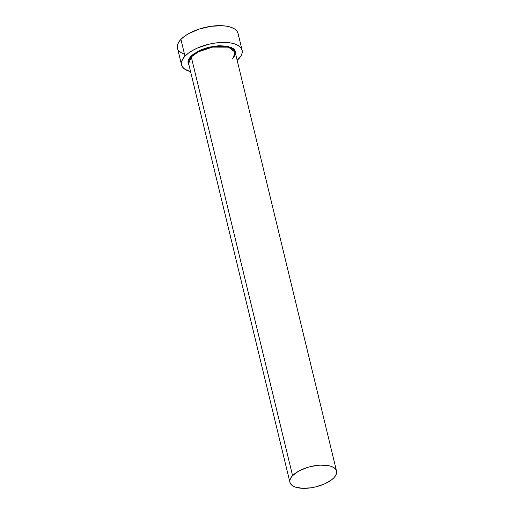 <?xml version="1.0" encoding="UTF-8"?>
<svg xmlns="http://www.w3.org/2000/svg" width="514" height="514" viewBox="0 0 514 514"><rect width="100%" height="100%" fill="white"/><g stroke="black" fill="none" stroke-linecap="round" stroke-linejoin="round"><path stroke-width="0.77" d="M232.579 59.007L235.219 52.312L228.46 47.16L212.61 47.108L198.404 51.811L191.266 56.887A0.482 0.36 43.7 0 0 190.752 56.45L199.014 50.783L215.597 46.009L231.634 47.584L235.618 53.938M232.643 58.699C235.123 55.473 235.984 53.347 235.219 52.312A23.972 10.473 166.4 0 0 216.42 46.562A23.972 10.473 166.4 0 0 191.266 56.887A23.972 10.473 166.4 0 0 188.625 63.582L289.935 482.35A23.972 10.473 -13.6 0 1 292.575 475.656L191.266 56.887L292.575 475.656A23.972 10.473 -13.6 0 1 317.729 465.331A23.972 10.473 -13.6 0 1 336.529 471.075A23.972 10.473 -13.6 0 1 333.888 477.776A23.972 10.473 -13.6 0 1 308.734 488.101A23.972 10.473 -13.6 0 1 289.935 482.35M242.107 50.199L238.053 33.436A31.161 13.615 166.4 0 0 213.612 25.963A31.161 13.615 166.4 0 0 180.915 39.385A31.161 13.615 166.4 0 0 177.471 48.091L181.532 64.854A31.161 13.615 -13.6 0 1 184.969 56.154L180.915 39.385L184.969 56.154A31.161 13.615 -13.6 0 1 217.666 42.726A31.161 13.615 -13.6 0 1 242.107 50.199A31.161 13.615 -13.6 0 1 238.669 58.904A31.161 13.615 -13.6 0 1 237.166 60.344L240.963 55.942L242.126 53.038L242.133 50.308L240.976 47.853L238.695 45.772L235.38 44.14L231.159 43.028L226.199 42.469L214.826 43.086L208.857 44.243L197.485 48.014L192.512 50.494L188.291 53.244L184.969 56.154L182.682 59.116L181.513 62.021L181.506 64.751L182.669 67.205L184.95 69.287L190.566 71.619A31.161 13.615 -13.6 0 1 181.532 64.854M188.625 63.582L191.266 56.887A0.482 0.36 -136.3 0 0 190.752 56.45L188.182 60.491L189.017 65.214L188.034 63.196L188.04 61.057L188.959 58.776L190.752 56.45L193.36 54.163L200.569 50.064L204.9 48.412L209.494 47.102L218.771 45.727L226.995 46.151L232.906 48.303L234.692 49.935L235.605 51.863L235.598 54.002M238.072 36.269L238.078 33.538L236.915 31.084L234.635 29.002L231.319 27.37L227.104 26.259L222.144 25.7L210.772 26.317L198.944 29.137L188.458 33.725L184.237 36.475L180.915 39.385L178.621 42.347L177.452 45.251L177.452 47.982M178.609 50.436L180.889 52.518L184.205 54.15M333.888 477.776L335.648 475.495L336.548 473.259L336.548 471.158L335.655 469.269L333.901 467.669L331.357 466.416L328.105 465.555L320.049 465.144L310.951 466.494L306.447 467.772L298.383 471.306L292.575 475.656L290.815 477.936L289.915 480.172L289.915 482.273L290.808 484.156L292.562 485.762L295.107 487.015L302.174 488.3L310.919 487.825L315.512 486.938L324.263 484.034L331.331 480.012L333.888 477.776M235.219 52.312L336.529 471.075"/></g></svg>
